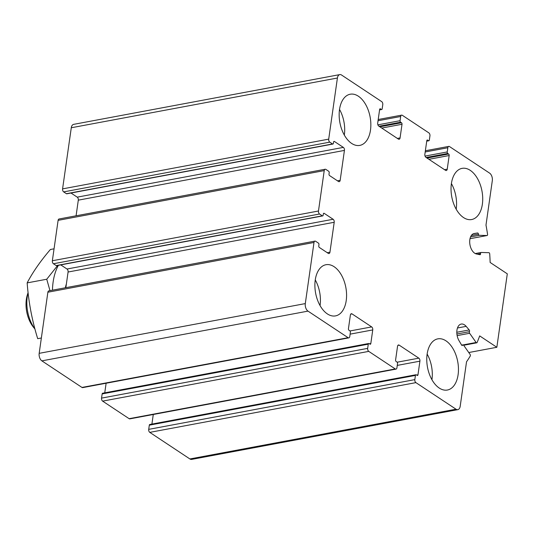 <?xml version="1.0" encoding="UTF-8"?>
<svg xmlns="http://www.w3.org/2000/svg" width="534" height="534" viewBox="0 0 534 534"><rect width="100%" height="100%" fill="white"/><g stroke="black" fill="none" stroke-linecap="round" stroke-linejoin="round"><path stroke-width="0.8" d="M334.204 222.284A2.316 1.368 -100.6 0 0 333.123 219.267L324.171 213.34A1.155 0.681 -100.6 0 0 323.811 213.253A1.155 0.681 -100.6 0 0 323.337 213.934L323.15 215.242A1.155 0.681 -100.6 0 1 322.676 215.923A1.155 0.681 -100.6 0 1 322.309 215.836L319.559 214.014A2.316 1.368 -100.6 0 1 318.478 211.003L324.225 170.606A2.316 1.368 -100.6 0 1 325.179 169.245A2.316 1.368 -100.6 0 1 325.9 169.418L328.657 171.247A1.155 0.681 -100.6 0 1 329.198 172.749L329.011 174.064A1.155 0.681 -100.6 0 0 329.551 175.566L338.496 181.5A2.316 1.368 -100.6 0 0 339.224 181.673A2.316 1.368 -100.6 0 0 340.171 180.312L344.43 150.408A2.316 1.368 -100.6 0 0 343.349 147.397L334.404 141.47A1.155 0.681 -100.6 0 0 334.037 141.383A1.155 0.681 -100.6 0 0 333.563 142.064L333.376 143.372A1.155 0.681 -100.6 0 1 332.902 144.053A1.155 0.681 -100.6 0 1 332.542 143.966L329.785 142.144A2.316 1.368 -100.6 0 1 328.71 139.134L337.408 78.017A5.787 3.418 -100.6 0 1 339.784 74.606A5.787 3.418 -100.6 0 1 341.593 75.047L381.697 101.627A2.316 1.368 -100.6 0 1 382.778 104.637L382.177 108.829A1.155 0.681 -100.6 0 1 381.703 109.51A1.155 0.681 -100.6 0 1 381.343 109.423L380.482 108.856A1.155 0.681 -100.6 0 0 380.121 108.769A1.155 0.681 -100.6 0 0 379.641 109.45L377.698 123.087A2.316 1.368 -100.6 0 0 378.78 126.097L398.397 139.1A2.316 1.368 -100.6 0 0 399.125 139.274A2.316 1.368 -100.6 0 0 400.073 137.912L402.015 124.275A1.155 0.681 -100.6 0 0 401.481 122.767L400.62 122.199A1.155 0.681 -100.6 0 1 400.079 120.691L400.674 116.499A2.316 1.368 -100.6 0 1 401.628 115.137A2.316 1.368 -100.6 0 1 402.349 115.311L428.855 132.873A2.316 1.368 -100.6 0 1 429.937 135.883L429.336 140.082A1.155 0.681 -100.6 0 1 428.862 140.762A1.155 0.681 -100.6 0 1 428.502 140.676L427.641 140.102A1.155 0.681 -100.6 0 0 427.28 140.015A1.155 0.681 -100.6 0 0 426.799 140.696L424.857 154.339A2.316 1.368 -100.6 0 0 425.938 157.35L445.563 170.353A2.316 1.368 -100.6 0 0 446.284 170.526A2.316 1.368 -100.6 0 0 447.238 169.165L449.174 155.528A1.155 0.681 -100.6 0 0 448.64 154.019L447.779 153.452A1.155 0.681 -100.6 0 1 447.238 151.943L447.832 147.744A2.316 1.368 -100.6 0 1 448.787 146.383A2.316 1.368 -100.6 0 1 449.508 146.563L489.611 173.136A5.787 3.418 -100.6 0 1 492.308 180.659L485.987 225.101A150.394 88.824 -100.6 0 1 487.562 234.326A1.155 0.681 -100.6 0 1 487.088 235.521A1.155 0.681 -100.6 0 1 487.001 235.527L479.252 235.307A1.155 0.681 -100.6 0 1 478.431 234.146A1.155 0.681 -100.6 0 0 477.536 232.984L474.212 233.518A10.413 6.148 -100.6 0 0 474.119 233.532A10.413 6.148 -100.6 0 0 469.8 243.664A10.413 6.148 -100.6 0 0 476.455 253.977L479.919 254.705A1.155 0.681 -100.6 0 0 480.086 254.705A1.155 0.681 -100.6 0 0 480.567 253.59A1.155 0.681 -100.6 0 1 481.047 252.475A1.155 0.681 -100.6 0 1 481.134 252.469L488.884 252.689A1.155 0.681 -100.6 0 1 489.711 253.93A150.394 88.824 -100.6 0 1 490.139 262.461L507.3 273.835L496.847 347.28L479.686 335.906A150.394 88.824 -100.6 0 1 477.116 342.454A1.155 0.681 -100.6 0 1 476.722 342.828A1.155 0.681 -100.6 0 1 476.108 342.481L469.633 333.276A1.155 0.681 -100.6 0 1 469.453 331.661A1.155 0.681 -100.6 0 0 469.206 329.952L466.155 326.367A10.413 6.148 -100.6 0 0 461.236 324.065A10.413 6.148 -100.6 0 0 456.937 330.266A10.413 6.148 -100.6 0 0 458.973 340.579L461.583 345.044A1.155 0.681 -100.6 0 0 462.264 345.485A1.155 0.681 -100.6 0 0 462.631 345.171A1.155 0.681 -100.6 0 1 462.998 344.857A1.155 0.681 -100.6 0 1 463.612 345.198L470.087 354.402A1.155 0.681 -100.6 0 1 470.234 356.078A150.394 88.824 -100.6 0 1 466.529 361.798L460.201 406.24A5.787 3.418 -100.6 0 1 457.825 409.645A5.787 3.418 -100.6 0 1 456.016 409.204L415.913 382.631A2.316 1.368 -100.6 0 1 414.831 379.621L415.432 375.422A1.155 0.681 -100.6 0 1 415.906 374.741A1.155 0.681 -100.6 0 1 416.266 374.828L417.127 375.402A1.155 0.681 -100.6 0 0 417.495 375.489A1.155 0.681 -100.6 0 0 417.968 374.808L419.911 361.171A2.316 1.368 -100.6 0 0 418.83 358.16L399.212 345.158A2.316 1.368 -100.6 0 0 398.484 344.977A2.316 1.368 -100.6 0 0 397.536 346.339L395.594 359.983A1.155 0.681 -100.6 0 0 396.135 361.485L396.996 362.059A1.155 0.681 -100.6 0 1 397.53 363.561L396.936 367.759A2.316 1.368 -100.6 0 1 395.981 369.121A2.316 1.368 -100.6 0 1 395.26 368.947L368.754 351.379A2.316 1.368 -100.6 0 1 367.672 348.368L368.273 344.176A1.155 0.681 -100.6 0 1 368.747 343.495A1.155 0.681 -100.6 0 1 369.107 343.582L369.969 344.15A1.155 0.681 -100.6 0 0 370.336 344.236A1.155 0.681 -100.6 0 0 370.81 343.556L372.752 329.919A2.316 1.368 -100.6 0 0 371.671 326.908L352.053 313.905A2.316 1.368 -100.6 0 0 351.325 313.732A2.316 1.368 -100.6 0 0 350.377 315.093L348.435 328.73A1.155 0.681 -100.6 0 0 348.976 330.239L349.83 330.806A1.155 0.681 -100.6 0 1 350.371 332.315L349.777 336.507A2.316 1.368 -100.6 0 1 348.822 337.868L82.703 387.617A2.316 1.368 -100.6 0 1 81.976 387.437L41.872 360.864A5.787 3.418 -100.6 0 1 39.176 353.341L47.873 292.225A2.316 1.368 -100.6 0 1 48.828 290.863L314.953 241.114A2.316 1.368 -100.6 0 1 315.674 241.295L318.431 243.117A1.155 0.681 -100.6 0 1 318.965 244.619L318.778 245.934A1.155 0.681 -100.6 0 0 319.319 247.436L328.27 253.37A2.316 1.368 -100.6 0 0 328.991 253.543A2.316 1.368 -100.6 0 0 329.945 252.181L334.204 222.284L68.078 272.026L65.849 287.679M348.822 337.868A2.316 1.368 -100.6 0 1 348.101 337.695L307.998 311.122A5.787 3.418 -100.6 0 1 305.301 303.592L313.999 242.476A2.316 1.368 -100.6 0 1 314.953 241.114M333.123 219.267L66.997 269.016A2.316 1.368 -100.6 0 1 68.078 272.026M66.997 269.016L60.763 264.884M322.676 215.923L56.551 265.672A1.155 0.681 -100.6 0 1 56.19 265.578L53.433 263.756A2.316 1.368 -100.6 0 1 52.359 260.746L58.106 220.348A2.316 1.368 -100.6 0 1 59.054 218.987L325.179 169.245M76.082 215.809L78.304 200.157A2.316 1.368 -100.6 0 0 77.23 197.146L70.989 193.014M332.902 144.053L66.777 193.802A1.155 0.681 -100.6 0 1 66.416 193.708L63.659 191.886A2.316 1.368 -100.6 0 1 62.585 188.876L71.282 127.76A5.787 3.418 -100.6 0 1 73.659 124.355L339.784 74.606M496.847 347.28L468.765 352.533M457.825 409.645L191.699 459.394A5.787 3.418 -100.6 0 1 189.89 458.953L149.787 432.373A2.316 1.368 -100.6 0 1 148.712 429.363L149.306 425.171A1.155 0.681 -100.6 0 1 149.787 424.49L415.906 374.741M151.91 424.089L153.278 414.491M395.981 369.121L129.862 418.863A2.316 1.368 -100.6 0 1 129.135 418.689L102.628 401.127A2.316 1.368 -100.6 0 1 101.553 398.117L102.148 393.918A1.155 0.681 -100.6 0 1 102.628 393.238L368.747 343.495M104.751 392.837L106.119 383.238M445.97 340.839A26.032 15.373 -100.6 0 1 458.446 368.293A26.032 15.373 -100.6 0 1 447.392 390.027A26.032 15.373 -100.6 0 1 439.248 388.051A26.032 15.373 -100.6 0 1 426.779 360.59A26.032 15.373 -100.6 0 1 437.827 338.856A26.032 15.373 -100.6 0 1 445.97 340.839M334.097 266.7A26.032 15.373 -100.6 0 1 346.566 294.161A26.032 15.373 -100.6 0 1 335.519 315.894A26.032 15.373 -100.6 0 1 327.375 313.919A26.032 15.373 -100.6 0 1 314.9 286.458A26.032 15.373 -100.6 0 1 325.954 264.724A26.032 15.373 -100.6 0 1 334.097 266.7M358.361 96.207A26.032 15.373 -100.6 0 1 370.836 123.661A26.032 15.373 -100.6 0 1 359.782 145.402A26.032 15.373 -100.6 0 1 351.639 143.419A26.032 15.373 -100.6 0 1 339.17 115.965A26.032 15.373 -100.6 0 1 350.217 94.224A26.032 15.373 -100.6 0 1 358.361 96.207M470.234 170.339A26.032 15.373 -100.6 0 1 482.709 197.794A26.032 15.373 -100.6 0 1 471.656 219.534A26.032 15.373 -100.6 0 1 463.512 217.552A26.032 15.373 -100.6 0 1 451.043 190.097A26.032 15.373 -100.6 0 1 462.09 168.357A26.032 15.373 -100.6 0 1 470.234 170.339M456.196 209.215A26.032 15.373 79.4 0 0 451.404 183.569M431.933 379.714A26.032 15.373 79.4 0 0 427.133 354.062M320.053 305.575A26.032 15.373 79.4 0 0 315.26 279.929M344.323 135.082A26.032 15.373 79.4 0 0 339.524 109.43M28.082 292.632L27.448 294.568A24.484 14.458 79.4 0 0 33.575 327.369L34.95 329.044M28.095 292.725A28.923 17.081 79.4 0 0 34.93 328.971M41.358 337.995L37.707 338.676C32.06 320.48 28.549 301.884 27.161 282.893C32.781 272.16 40.524 261.026 50.403 249.498L54.054 248.811M27.161 282.893L46.745 279.235L49.976 290.643M57.679 265.458L46.745 279.235M66.37 284.015A28.923 17.081 79.4 0 0 66.303 284.228A28.923 17.081 79.4 0 0 65.368 287.766M58.393 265.325A48.881 28.869 79.4 0 0 52.465 290.182M348.101 337.695L81.976 387.437M307.998 311.122L41.872 360.864M305.301 303.592L39.176 353.341M313.999 242.476L47.873 292.225M329.945 252.181L327.242 252.689M324.171 213.34L323.504 213.466M322.309 215.836L56.19 265.578M319.559 214.014L53.433 263.756M318.478 211.003L52.359 260.746M324.225 170.606L58.106 220.348M340.171 180.312L337.475 180.819M344.43 150.408L78.304 200.157M343.349 147.397L77.23 197.146M334.404 141.47L333.737 141.597M332.542 143.966L66.416 193.708M329.785 142.144L63.659 191.886M328.71 139.134L62.585 188.876M337.408 78.017L71.282 127.76M381.343 109.423L379.601 109.75M380.482 108.856L379.814 108.976M400.073 137.912L397.376 138.419M402.015 124.275L381.743 128.06M401.481 122.767L379.854 126.812M400.62 122.199L378.993 126.238M400.079 120.691L377.892 124.843M400.674 116.499L378.039 120.731M428.502 140.676L426.759 141.003M427.641 140.102L426.973 140.228M447.238 169.165L444.535 169.672M449.174 155.528L428.902 159.312M448.64 154.019L427.013 158.064M447.779 153.452L426.152 157.49M447.238 151.943L425.051 156.088M447.832 147.744L425.197 151.976M487.001 235.527L470.007 238.705M479.252 235.307L470.561 236.929M478.431 234.146L471.355 235.467M477.536 232.984L473.344 233.765M480.567 253.59L477.416 254.177M480.96 252.495L475.287 253.557M476.108 342.481L463.252 344.884M469.633 333.276L457.137 335.612M469.453 331.661L456.897 334.004M469.206 329.952L456.804 332.275M466.155 326.367L457.478 327.989M462.631 345.171L461.81 345.324M456.016 409.204L189.89 458.953M415.913 382.631L149.787 432.373M414.831 379.621L148.712 429.363M415.432 375.422L149.306 425.171M417.968 374.808L416.613 375.062M419.911 361.171L397.269 365.403M418.83 358.16L397.162 362.206M399.212 345.158L397.877 345.405M395.26 368.947L129.135 418.689M368.754 351.379L102.628 401.127M367.672 348.368L101.553 398.117M368.273 344.176L102.148 393.918M370.81 343.556L369.455 343.809M372.752 329.919L350.11 334.151M371.671 326.908L350.004 330.96M352.053 313.905L350.718 314.152M381.703 109.51L379.574 109.911M401.628 115.137L378.212 119.509M428.862 140.762L426.733 141.163M448.787 146.383L425.371 150.762M487.088 235.521L470.007 238.718M481.047 252.475L475.273 253.55M476.722 342.828L463.659 345.264M462.998 344.857L461.63 345.111"/></g></svg>
